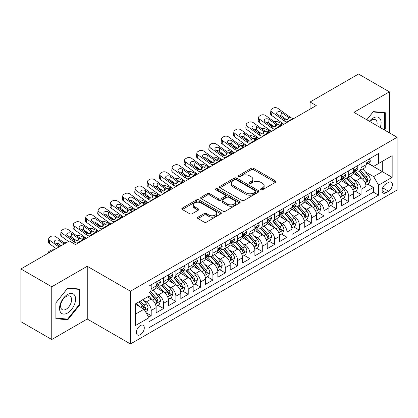 <?xml version="1.0" encoding="UTF-8"?>
<svg xmlns="http://www.w3.org/2000/svg" width="418" height="418" viewBox="0 0 418 418"><rect width="100%" height="100%" fill="white"/><g stroke="black" fill="none" stroke-linecap="round" stroke-linejoin="round"><path stroke-width="0.63" d="M260.853 189.762A1.202 0.695 0 0 0 262.546 189.762L275.42 182.326A1.714 0.988 0 0 0 275.922 181.626A1.714 0.988 0 0 0 275.42 180.926L253.611 168.334A1.714 0.988 0 0 0 251.187 168.334L238.312 175.769A1.202 0.695 0 0 0 237.962 176.26A1.202 0.695 0 0 0 238.312 176.746A1.202 0.695 0 0 0 240.01 176.746L241.677 175.785A5.481 3.166 0 0 1 249.431 175.785L251.249 176.835A5.481 3.166 0 0 1 252.853 179.071A5.481 3.166 0 0 1 251.249 181.313L249.583 182.274A1.202 0.695 0 0 0 249.232 182.765A1.202 0.695 0 0 0 249.583 183.251A1.202 0.695 0 0 0 251.281 183.251L252.942 182.29A5.481 3.166 0 0 1 260.701 182.29L262.514 183.34A5.481 3.166 0 0 1 264.124 185.582A5.481 3.166 0 0 1 262.514 187.818L260.853 188.779A1.202 0.695 0 0 0 260.498 189.27A1.202 0.695 0 0 0 260.853 189.762L260.853 188.779M140.333 334.703A5.586 3.224 120 0 0 143.985 329.781A5.586 3.224 120 0 0 143.128 325.303A5.586 3.224 120 0 0 140.333 325.58A5.586 3.224 120 0 0 136.686 330.502A5.586 3.224 120 0 0 137.538 334.98A5.586 3.224 120 0 0 140.333 334.703M197.996 217.167A1.714 0.988 0 0 0 197.495 217.867A1.714 0.988 0 0 0 197.996 218.562L204.115 222.099A1.714 0.988 0 0 0 206.539 222.099L220.835 213.844A1.714 0.988 0 0 0 221.336 213.143A1.714 0.988 0 0 0 220.835 212.443L199.025 199.851A1.714 0.988 0 0 0 196.601 199.851L182.3 208.107A1.714 0.988 0 0 0 181.799 208.807A1.714 0.988 0 0 0 182.3 209.507L189.694 213.77A1.714 0.988 0 0 0 192.118 213.77L198.236 210.238A1.714 0.988 0 0 0 198.738 209.538A1.714 0.988 0 0 0 198.236 208.838L194.569 206.722A4.582 2.649 0 0 1 193.231 204.851A4.582 2.649 0 0 1 196.058 202.406A4.582 2.649 0 0 1 201.053 202.981L215.411 211.273A4.582 2.649 0 0 1 216.754 213.143A4.582 2.649 0 0 1 213.927 215.589A4.582 2.649 0 0 1 208.932 215.014L206.539 213.635A1.714 0.988 0 0 0 204.115 213.635L197.996 217.167L197.996 218.562M87.252 266.282L51.759 286.774L20.9 268.957L20.9 321.698L51.759 339.515L87.252 319.023L130.458 343.967L130.458 291.226L87.252 266.282L87.252 319.023M389.383 132.83L389.383 91.85L353.894 112.337L397.1 137.282L130.458 291.226M389.383 91.85L358.524 74.033L310.072 102.002L310.072 109.129M20.9 268.957L69.351 240.982L75.522 244.546L316.243 105.566L310.072 102.002M241.797 200.342A1.714 0.988 0 0 0 244.222 200.342L258.517 192.087A1.714 0.988 0 0 0 259.019 191.387A1.714 0.988 0 0 0 258.517 190.686L236.708 178.094A1.714 0.988 0 0 0 234.284 178.094L219.988 186.35A1.714 0.988 0 0 0 219.487 187.05A1.714 0.988 0 0 0 219.988 187.75L241.797 200.342M216.284 190.018A1.202 0.695 0 0 1 217.501 190.19L217.501 188.764L239.676 201.565A1.714 0.988 0 0 1 240.178 202.265A1.714 0.988 0 0 1 239.676 202.965L225.38 211.221A1.714 0.988 0 0 1 222.956 211.221L201.147 198.628L201.147 197.228A1.714 0.988 0 0 0 200.64 197.928A1.714 0.988 0 0 0 201.147 198.628M201.147 197.228L207.265 193.696A1.714 0.988 0 0 1 209.684 193.696L218.53 198.801A1.714 0.988 0 0 0 220.955 198.801L225.015 196.46A1.714 0.988 0 0 0 225.516 195.76A1.714 0.988 0 0 0 225.015 195.06L215.808 189.741A1.202 0.695 0 0 1 215.453 189.255A1.202 0.695 0 0 1 216.195 188.612A1.202 0.695 0 0 1 217.501 188.764M148.636 317.152L151.196 315.674L146.075 312.716M143.16 300.129L146.258 301.921A6.981 4.034 60 0 1 151.196 310.469L156.133 307.622L156.133 312.826L163.542 308.547L157.926 305.302M155.506 293.002L158.605 294.795A6.981 4.034 60 0 1 163.542 303.343L168.48 300.495L168.48 305.699L175.884 301.42L170.267 298.175M167.848 285.875L170.946 287.662A6.981 4.034 60 0 1 175.884 296.216L180.822 293.368L180.822 298.567L188.231 294.293L182.614 291.048M180.195 278.749L183.293 280.535A6.981 4.034 60 0 1 188.231 289.089L193.168 286.241L193.168 291.44L200.577 287.166L194.96 283.921M192.536 271.622L195.634 273.409A6.981 4.034 60 0 1 200.577 281.962L205.515 279.114L205.515 284.313L212.919 280.039L207.302 276.794M204.883 264.495L207.981 266.282A6.981 4.034 60 0 1 212.919 274.835L217.856 271.987L217.856 277.186L225.265 272.912L219.649 269.667M217.224 257.368L220.328 259.155A6.981 4.034 60 0 1 225.265 267.708L230.203 264.86L230.203 270.059L237.607 265.785L231.99 262.541M229.571 250.241L232.669 252.028A6.981 4.034 60 0 1 237.607 260.581L242.544 257.734L242.544 262.932L249.954 258.658L244.337 255.414M241.917 243.114L245.016 244.901A6.981 4.034 60 0 1 249.954 253.454L254.891 250.607L254.891 255.806L262.295 251.531L256.683 248.287M254.259 235.987L257.357 237.774A6.981 4.034 60 0 1 262.295 246.327L267.238 243.48L267.238 248.679L274.642 244.405L269.025 241.16M266.606 228.86L269.704 230.647A6.981 4.034 60 0 1 274.642 239.2L279.579 236.348L279.579 241.552L286.988 237.278L281.371 234.033M278.947 221.733L282.051 223.52A6.981 4.034 60 0 1 286.988 232.074L291.926 229.221L291.926 234.425L299.33 230.151L293.713 226.906M291.294 214.606L294.392 216.393A6.981 4.034 60 0 1 299.33 224.947L304.267 222.094L304.267 227.298L311.676 223.024L306.06 219.779M303.64 207.48L306.739 209.266A6.981 4.034 60 0 1 311.676 217.82L316.614 214.967L316.614 220.171L324.018 215.897L318.401 212.652M315.982 200.353L319.08 202.14A6.981 4.034 60 0 1 324.018 210.693L328.956 207.84L328.956 213.044L336.365 208.77L330.748 205.525M328.329 193.226L331.427 195.013A6.981 4.034 60 0 1 336.365 203.566L341.302 200.713L341.302 205.917L348.711 201.643L343.094 198.398M340.67 186.099L343.774 187.886A6.981 4.034 60 0 1 348.711 196.439L353.649 193.586L353.649 198.79L361.053 194.516L361.053 189.312A6.981 4.034 -120 0 0 356.115 180.759L353.017 178.972M355.436 191.272L361.053 194.516M156.133 307.622A6.981 4.034 -120 0 0 151.196 299.069L147.491 296.932M168.48 300.495A6.981 4.034 -120 0 0 163.542 291.942L155.909 287.532M180.822 293.368A6.981 4.034 -120 0 0 175.884 284.815L168.25 280.405M193.168 286.241A6.981 4.034 -120 0 0 188.231 277.688L180.597 273.278M205.515 279.114A6.981 4.034 -120 0 0 200.577 270.561L192.938 266.151M217.856 271.987A6.981 4.034 -120 0 0 212.919 263.434L205.285 259.024M230.203 264.86A6.981 4.034 -120 0 0 225.265 256.307L217.632 251.897M242.544 257.734A6.981 4.034 -120 0 0 237.607 249.18L229.973 244.77M254.891 250.607A6.981 4.034 -120 0 0 249.954 242.053L242.32 237.643M267.238 243.48A6.981 4.034 -120 0 0 262.295 234.926L254.661 230.517M279.579 236.348A6.981 4.034 -120 0 0 274.642 227.8L267.008 223.39M291.926 229.221A6.981 4.034 -120 0 0 286.988 220.673L279.355 216.263M304.267 222.094A6.981 4.034 -120 0 0 299.33 213.546L291.696 209.136M316.614 214.967A6.981 4.034 -120 0 0 311.676 206.419L304.043 202.009M328.956 207.84A6.981 4.034 -120 0 0 324.018 199.292L316.384 194.882M341.302 200.713A6.981 4.034 -120 0 0 336.365 192.16L328.731 187.755M353.649 193.586A6.981 4.034 -120 0 0 348.711 185.033L341.078 180.628M388.583 182.4L385.866 183.967A5.413 3.125 120 0 0 382.329 188.737A5.413 3.125 120 0 0 383.16 193.074A5.413 3.125 120 0 0 385.866 192.802L388.583 191.235A5.413 3.125 120 0 0 392.115 186.465A5.413 3.125 120 0 0 391.29 182.128A5.413 3.125 120 0 0 388.583 182.4M130.458 343.967L397.1 190.023L397.1 137.282M135.395 314.179L144.038 309.189L148.975 317.743L148.975 327.717L378.583 195.154L378.583 185.179L373.645 176.626L365.363 171.845M148.975 317.743L135.395 325.58L135.395 303.912L148.975 296.075L148.975 286.095L378.583 153.531L378.583 163.511L392.162 155.674L392.162 177.336L378.583 185.179M158.537 284.491L158.605 284.527A6.981 4.034 60 0 0 162.095 284.872L167.033 282.025A6.981 4.034 -120 0 0 168.48 278.827L168.48 274.835M170.884 277.364L170.946 277.4A6.981 4.034 60 0 0 174.442 277.745L179.379 274.898A6.981 4.034 -120 0 0 180.822 271.7L180.822 267.708M183.23 270.237L183.293 270.274A6.981 4.034 60 0 0 186.783 270.618L191.721 267.771A6.981 4.034 -120 0 0 193.168 264.573L193.168 260.581M195.572 263.11L195.634 263.147A6.981 4.034 60 0 0 199.13 263.492L204.068 260.644A6.981 4.034 -120 0 0 205.515 257.446L205.515 253.454M207.918 255.983L207.981 256.02A6.981 4.034 60 0 0 211.471 256.365L216.409 253.517A6.981 4.034 -120 0 0 217.856 250.319L217.856 246.327M220.26 248.856L220.328 248.893A6.981 4.034 60 0 0 223.818 249.238L228.756 246.39A6.981 4.034 -120 0 0 230.203 243.192L230.203 239.2M232.607 241.729L232.669 241.766A6.981 4.034 60 0 0 236.165 242.111L241.102 239.263A6.981 4.034 -120 0 0 242.544 236.065L242.544 232.074M244.948 234.602L245.016 234.639A6.981 4.034 60 0 0 248.506 234.984L253.444 232.136A6.981 4.034 -120 0 0 254.891 228.939L254.891 224.947M257.295 227.476L257.357 227.512A6.981 4.034 60 0 0 260.853 227.857L265.791 225.009A6.981 4.034 -120 0 0 267.238 221.812L267.238 217.82M269.641 220.349L269.704 220.385A6.981 4.034 60 0 0 273.194 220.73L278.132 217.882A6.981 4.034 -120 0 0 279.579 214.685L279.579 210.693M281.983 213.222L282.051 213.258A6.981 4.034 60 0 0 285.541 213.603L290.479 210.756A6.981 4.034 -120 0 0 291.926 207.558L291.926 203.566M294.329 206.095L294.392 206.131A6.981 4.034 60 0 0 297.882 206.476L302.825 203.629A6.981 4.034 -120 0 0 304.267 200.431L304.267 196.439M306.671 198.968L306.739 199.005A6.981 4.034 60 0 0 310.229 199.349L315.167 196.502A6.981 4.034 -120 0 0 316.614 193.304L316.614 189.312M319.018 191.841L319.08 191.878A6.981 4.034 60 0 0 322.576 192.223L327.513 189.37A6.981 4.034 -120 0 0 328.956 186.177L328.956 182.185M331.364 184.714L331.427 184.751A6.981 4.034 60 0 0 334.917 185.096L339.855 182.243A6.981 4.034 -120 0 0 341.302 179.05L341.302 175.058M343.706 177.587L343.774 177.624A6.981 4.034 60 0 0 347.264 177.969L352.202 175.116A6.981 4.034 -120 0 0 353.649 171.923L353.649 167.931M148.975 321.735L373.399 192.165L373.399 187.389L365.99 191.663L365.99 186.459A6.981 4.034 -120 0 0 361.053 177.906L353.419 173.501M356.052 170.46L356.115 170.497A6.981 4.034 -120 0 0 359.605 170.842A6.981 4.034 -120 0 0 361.053 167.644L361.053 163.652M359.605 170.842L364.543 167.989A6.981 4.034 -120 0 0 365.99 164.796L365.99 160.805M151.196 284.815L151.196 288.807A6.981 4.034 60 0 1 149.749 292.004A6.981 4.034 60 0 1 148.975 292.286M149.749 292.004L154.686 289.151A6.981 4.034 -120 0 0 156.133 285.954L156.133 281.962M163.542 277.688L163.542 281.68A6.981 4.034 60 0 1 162.095 284.872M175.884 270.561L175.884 274.553A6.981 4.034 60 0 1 174.442 277.745M188.231 263.434L188.231 267.426A6.981 4.034 60 0 1 186.783 270.618M200.577 256.307L200.577 260.299A6.981 4.034 60 0 1 199.13 263.492M212.919 249.18L212.919 253.172A6.981 4.034 60 0 1 211.471 256.365M225.265 242.053L225.265 246.045A6.981 4.034 60 0 1 223.818 249.238M237.607 234.926L237.607 238.913A6.981 4.034 60 0 1 236.165 242.111M249.954 227.8L249.954 231.786A6.981 4.034 60 0 1 248.506 234.984M262.295 220.673L262.295 224.659A6.981 4.034 60 0 1 260.853 227.857M274.642 213.546L274.642 217.532A6.981 4.034 60 0 1 273.194 220.73M286.988 206.414L286.988 210.406A6.981 4.034 60 0 1 285.541 213.603M299.33 199.287L299.33 203.279A6.981 4.034 60 0 1 297.882 206.476M311.676 192.16L311.676 196.152A6.981 4.034 60 0 1 310.229 199.349M324.018 185.033L324.018 189.025A6.981 4.034 60 0 1 322.576 192.223M336.365 177.906L336.365 181.898A6.981 4.034 60 0 1 334.917 185.096M348.711 170.779L348.711 174.771A6.981 4.034 60 0 1 347.264 177.969M348.711 196.439L348.711 201.643M336.365 203.566L336.365 208.77M324.018 210.693L324.018 215.897M311.676 217.82L311.676 223.024M299.33 224.947L299.33 230.151M286.988 232.074L286.988 237.278M274.642 239.2L274.642 244.405M262.295 246.327L262.295 251.531M249.954 253.454L249.954 258.658M237.607 260.581L237.607 265.785M225.265 267.708L225.265 272.912M212.919 274.835L212.919 280.039M200.577 281.962L200.577 287.166M188.231 289.089L188.231 294.293M175.884 296.216L175.884 301.42M163.542 303.343L163.542 308.547M151.196 310.469L151.196 315.674M144.038 309.189L135.395 304.2M373.645 176.626L382.287 171.636L382.287 161.374L392.162 155.674M368.148 163.475L392.162 177.336M368.394 163.333L373.645 166.364L378.583 163.511M51.759 286.774L51.759 339.515M367.783 184.145L373.399 187.389M373.399 192.165L378.583 195.154M384.21 129.841L385.25 128.551L385.25 112.667L373.337 111.601L366.769 119.773M55.897 318.699L67.81 319.765L79.723 304.941L79.723 289.057L67.81 287.997L55.897 302.815L55.897 318.699M384.633 128.19L385.25 128.551M79.106 304.586L79.723 304.941M66.551 319.033L67.81 319.765M261.328 189.929L262.514 189.244A5.481 3.166 0 0 0 264.124 187.003L264.124 185.582M252.853 179.071L252.853 180.498A5.481 3.166 0 0 1 251.249 182.739L250.063 183.424M275.399 182.342L253.611 169.76A1.714 0.988 0 0 0 251.187 169.76L238.793 176.918M258.517 190.686L258.517 192.087L236.708 179.521A1.714 0.988 0 0 0 234.284 179.521L220.009 187.76L219.988 186.35M255.487 191.878A1.202 0.695 0 0 0 255.842 191.387A1.202 0.695 0 0 0 255.487 190.895L236.342 179.844A1.202 0.695 0 0 0 234.65 179.844L232.889 180.858A5.481 3.166 0 0 0 231.285 183.094A5.481 3.166 0 0 0 232.889 185.336L245.977 192.891A5.481 3.166 0 0 0 253.731 192.891L255.487 191.878L255.487 193.299A1.202 0.695 0 0 0 255.842 192.813L255.842 191.387M231.285 183.094L231.285 184.521A5.481 3.166 0 0 0 232.889 186.762L232.889 185.336M255.487 193.299L253.731 194.318A5.481 3.166 0 0 1 245.977 194.318L232.889 186.762M201.168 198.639L207.265 195.122L207.265 193.696M225.516 195.76L225.516 197.186A1.714 0.988 0 0 1 225.015 197.881L220.955 200.227A1.714 0.988 0 0 1 218.53 200.227L209.684 195.122A1.714 0.988 0 0 0 207.265 195.122M217.501 190.19L239.655 202.976M227.711 204.099A4.582 2.649 0 0 0 232.706 204.674A4.582 2.649 0 0 0 235.538 202.228A4.582 2.649 0 0 0 234.195 200.358L229.137 197.437A1.714 0.988 0 0 0 226.713 197.437L222.653 199.783A1.714 0.988 0 0 0 222.151 200.478A1.714 0.988 0 0 0 222.653 201.178L227.711 204.099L227.711 205.525A4.582 2.649 0 0 0 232.706 206.1A4.582 2.649 0 0 0 235.538 203.655L235.538 202.228M222.151 200.478L222.151 201.904A1.714 0.988 0 0 0 222.653 202.605L222.653 201.178M227.711 205.525L222.653 202.605M216.754 213.143L216.754 214.57A4.582 2.649 0 0 1 213.927 217.015A4.582 2.649 0 0 1 208.932 216.44L206.539 215.056A1.714 0.988 0 0 0 204.115 215.056L198.017 218.577M193.231 204.851L193.231 206.278A4.582 2.649 0 0 0 194.569 208.148L194.569 206.722M198.216 210.254L194.569 208.148M220.814 213.854L199.025 201.277A1.714 0.988 0 0 0 196.601 201.277L182.326 209.517M365.886 185.237L369.078 183.397L370.311 179.834A4.624 2.67 -120 0 0 368.509 175.487L362.871 168.961M283.639 124.392L277.709 121.837A3.49 1.745 -5.9 0 0 274.135 121.68M361.742 178.361L355.295 170.894M273.456 126.226L271.538 125.4L271.648 126.461M358.069 176.187L354.328 171.855A11.087 6.401 -120 0 0 353.989 171.469M358.978 171.093L364.684 177.697A4.624 2.67 60 0 1 366.335 180.884L366.67 181.433L367.297 181.344L367.814 180.027A4.624 2.67 -120 0 0 366.163 176.84L360.525 170.314M359.313 170.983L365.442 178.084A2.356 1.359 60 0 1 366.037 179.003L367.814 180.027M270.535 124.115A3.49 1.745 -5.9 0 0 270.53 124.329A3.49 1.745 -5.9 0 0 271.538 125.4M277.829 124.345A2.795 1.4 174.1 0 1 281.006 124.376L282.526 125.034M287.777 122.004L286.936 121.931A8.731 5.042 60 0 1 283.744 120.603L271.925 112.055L271.538 115.368A3.49 2.252 -173.3 0 1 270.535 113.534L270.927 110.221A3.49 2.252 6.7 0 0 271.925 112.055M283.864 124.261A13.094 7.561 60 0 1 283.357 123.916L271.538 115.368M369.261 158.913L370.311 160.731A4.624 2.67 60 0 1 369.355 162.78L367.009 164.133A4.624 2.67 -120 0 0 367.814 163.067L367.715 162.654M293.948 118.44L293.107 118.367A8.731 5.042 60 0 1 289.914 117.04L278.095 108.492A3.49 2.252 6.7 0 0 273.179 108.142L271.94 108.858A3.49 2.252 6.7 0 0 270.927 110.221M287.997 119.433L287.897 117.024L288.587 117.808L287.903 119.491L285.076 119.835L277.442 114.6A2.795 1.803 -173.3 0 1 276.643 113.137A2.795 1.803 -173.3 0 1 277.458 112.045A2.795 1.803 -173.3 0 1 281.392 112.322L281.006 115.634L286.873 119.872M281.006 115.634A2.795 1.803 6.7 0 0 278.022 115.018M287.897 117.024L281.392 112.322M289.914 117.04L288.587 117.808L288.723 118.31M366.147 164.347L366.163 164.347A4.624 2.67 -120 0 0 367.009 164.133M367.218 162.722L367.814 163.067C367.521 162.372 367.03 162.654 366.335 163.924A4.624 2.67 60 0 1 365.99 164.582M380.202 127.527A11.349 6.552 120 0 0 373.091 118.075A11.349 6.552 120 0 0 369.371 121.277M376.822 125.578A7.77 4.483 120 0 0 375.516 119.773A7.77 4.483 120 0 0 371.628 120.154A7.77 4.483 120 0 0 369.831 121.539M366.795 119.788L373.091 111.951L384.633 112.985L384.633 128.373L383.693 129.543M383.865 112.541L384.633 112.985M74.514 304.356A11.349 6.552 120 0 0 71.572 293.394A11.349 6.552 120 0 0 60.615 303.118A11.349 6.552 120 0 0 63.552 314.075A11.349 6.552 120 0 0 74.514 304.356M70.856 303.316A7.77 4.483 120 0 0 69.984 296.163A7.77 4.483 120 0 0 61.341 302.47A7.77 4.483 120 0 0 62.219 309.623A7.77 4.483 120 0 0 70.856 303.316M56.022 318.093L56.022 302.705L67.564 288.347L79.106 289.376L79.106 304.769L67.564 319.127L55.897 318.025M78.338 288.937L79.106 289.376M353.544 192.364L356.732 190.524L357.965 186.961A4.624 2.67 -120 0 0 356.167 182.614L350.524 176.088M271.292 131.518L265.362 128.963A3.49 1.745 -5.9 0 0 261.793 128.807M349.396 185.487L342.948 178.021M261.109 133.352L259.191 132.527L259.301 133.588M345.728 183.314L341.987 178.982A11.087 6.401 -120 0 0 341.642 178.596M346.632 178.22L352.337 184.824A4.624 2.67 60 0 1 353.989 188.011L354.323 188.56L354.95 188.471L355.467 187.154A4.624 2.67 -120 0 0 353.821 183.972L348.178 177.441M346.971 178.11L353.1 185.211A2.356 1.359 60 0 1 353.696 186.13L355.467 187.154M258.193 131.242A3.49 1.745 -5.9 0 0 258.188 131.456A3.49 1.745 -5.9 0 0 259.191 132.527M265.482 131.471A2.795 1.4 174.1 0 1 268.664 131.503L270.185 132.161M341.198 199.49L344.39 197.651L345.623 194.088A4.624 2.67 -120 0 0 343.821 189.741L338.183 183.215M258.951 138.645L253.021 136.09A3.49 1.745 -5.9 0 0 249.447 135.934M337.049 192.614L330.607 185.148M248.767 140.479L246.85 139.654L246.954 140.714M333.381 190.441L329.64 186.109A11.087 6.401 -120 0 0 329.295 185.723M334.29 185.346L339.996 191.951A4.624 2.67 60 0 1 341.642 195.138L341.981 195.687L342.603 195.598L343.126 194.281A4.624 2.67 -120 0 0 341.475 191.099L335.837 184.568M334.625 185.237L340.754 192.337A2.356 1.359 60 0 1 341.349 193.257L343.126 194.281M245.847 138.368A3.49 1.745 -5.9 0 0 245.841 138.583A3.49 1.745 -5.9 0 0 246.85 139.654M253.141 138.598A2.795 1.4 174.1 0 1 256.318 138.63L257.838 139.288M328.856 206.617L332.044 204.778L333.277 201.215A4.624 2.67 -120 0 0 331.479 196.868L325.836 190.342M246.604 145.772L240.674 143.217A3.49 1.745 -5.9 0 0 237.1 143.06M324.708 199.741L318.26 192.275M236.421 147.606L234.503 146.781L234.613 147.841M321.04 197.568L317.299 193.236A11.087 6.401 -120 0 0 316.954 192.85M321.944 192.473L327.649 199.078A4.624 2.67 60 0 1 329.3 202.265L329.635 202.814L330.262 202.725L330.779 201.413A4.624 2.67 -120 0 0 329.133 198.226L323.49 191.695M322.278 192.364L328.412 199.464A2.356 1.359 60 0 1 329.003 200.384L330.779 201.413M233.505 145.495A3.49 1.745 -5.9 0 0 233.5 145.71A3.49 1.745 -5.9 0 0 234.503 146.781M240.794 145.725A2.795 1.4 174.1 0 1 243.971 145.757L245.491 146.415M316.51 213.744L319.702 211.905L320.935 208.342A4.624 2.67 -120 0 0 319.133 203.994L313.49 197.468M234.258 152.899L228.332 150.344A3.49 1.745 -5.9 0 0 224.759 150.187M312.361 206.868L305.913 199.407M224.074 154.733L222.157 153.908L222.266 154.968M308.693 204.695L304.952 200.363A11.087 6.401 -120 0 0 304.607 199.976M309.602 199.6L315.308 206.205A4.624 2.67 60 0 1 316.954 209.392L317.293 209.94L317.915 209.852L318.438 208.54A4.624 2.67 -120 0 0 316.787 205.353L311.149 198.822M309.937 199.496L316.065 206.591A2.356 1.359 60 0 1 316.661 207.511L318.438 208.54M221.159 152.622A3.49 1.745 -5.9 0 0 221.153 152.836A3.49 1.745 -5.9 0 0 222.157 153.908M228.453 152.852A2.795 1.4 174.1 0 1 231.629 152.889L233.15 153.542M275.431 129.131L274.589 129.058A8.731 5.042 60 0 1 271.397 127.73L259.578 119.182L259.191 122.495A3.49 2.252 -173.3 0 1 258.193 120.661L258.58 117.348A3.49 2.252 6.7 0 0 259.578 119.182M271.517 131.393A13.094 7.561 60 0 1 271.01 131.043L259.191 122.495M356.92 166.04L357.965 167.858A4.624 2.67 60 0 1 357.009 169.907L354.663 171.26A4.624 2.67 -120 0 0 355.467 170.194L355.373 169.781M281.601 125.567L280.765 125.494A8.731 5.042 60 0 1 277.573 124.167L265.749 115.619A3.49 2.252 6.7 0 0 260.832 115.269L259.599 115.985A3.49 2.252 6.7 0 0 258.58 117.348M275.65 126.56L275.551 124.151L276.241 124.935L275.561 126.617L272.729 126.962L265.101 121.727A2.795 1.803 -173.3 0 1 264.301 120.264A2.795 1.803 -173.3 0 1 265.116 119.172A2.795 1.803 -173.3 0 1 269.051 119.449L268.664 122.761L274.527 127.004M268.664 122.761A2.795 1.803 6.7 0 0 265.676 122.145M275.551 124.151L269.051 119.449M277.573 124.167L276.241 124.935L276.376 125.437M353.8 171.474L353.821 171.474A4.624 2.67 -120 0 0 354.663 171.26M354.872 169.849L355.467 170.194C355.18 169.499 354.683 169.781 353.989 171.051A4.624 2.67 60 0 1 353.649 171.709M263.089 136.258L262.248 136.184A8.731 5.042 60 0 1 259.055 134.857L247.237 126.309L246.85 129.622A3.49 2.252 -173.3 0 1 245.847 127.788L246.233 124.475A3.49 2.252 6.7 0 0 247.237 126.309M259.17 138.52A13.094 7.561 60 0 1 258.669 138.17L246.85 129.622M344.573 173.167L345.623 174.985A4.624 2.67 60 0 1 344.667 177.033L342.321 178.387A4.624 2.67 -120 0 0 343.126 177.321L343.026 176.913M269.26 132.694L268.419 132.621A8.731 5.042 60 0 1 265.226 131.294L253.407 122.746A3.49 2.252 6.7 0 0 248.491 122.396L247.252 123.111A3.49 2.252 6.7 0 0 246.233 124.475M263.303 133.687L263.204 131.278L263.899 132.062L263.215 133.744L260.383 134.089L252.754 128.854A2.795 1.803 -173.3 0 1 251.955 127.391A2.795 1.803 -173.3 0 1 252.77 126.299A2.795 1.803 -173.3 0 1 256.704 126.576L256.318 129.888L262.185 134.131M256.318 129.888A2.795 1.803 6.7 0 0 253.334 129.272M263.204 131.278L256.704 126.576M265.226 131.294L263.899 132.062L264.035 132.563M341.459 178.601L341.475 178.601A4.624 2.67 -120 0 0 342.321 178.387M342.53 176.976L343.126 177.321C342.833 176.626 342.342 176.908 341.642 178.178A4.624 2.67 60 0 1 341.302 178.836M250.743 143.384L249.901 143.311A8.731 5.042 60 0 1 246.709 141.984L234.89 133.436L234.503 136.749A3.49 2.252 -173.3 0 1 233.505 134.915L233.892 131.602A3.49 2.252 6.7 0 0 234.89 133.436M246.829 145.647A13.094 7.561 60 0 1 246.322 145.297L234.503 136.749M332.232 180.294L333.277 182.112A4.624 2.67 60 0 1 332.32 184.16L329.974 185.514A4.624 2.67 -120 0 0 330.779 184.448L330.685 184.04M256.913 139.821L256.072 139.748A8.731 5.042 60 0 1 252.885 138.421L241.061 129.873A3.49 2.252 6.7 0 0 236.144 129.523L234.911 130.238A3.49 2.252 6.7 0 0 233.892 131.602M250.962 140.814L250.863 138.405L251.552 139.189L250.873 140.871L248.041 141.216L240.407 135.981A2.795 1.803 -173.3 0 1 239.608 134.518A2.795 1.803 -173.3 0 1 240.423 133.426A2.795 1.803 -173.3 0 1 244.358 133.703L243.971 137.015L249.839 141.258M243.971 137.015A2.795 1.803 6.7 0 0 240.987 136.399M250.863 138.405L244.358 133.703M252.885 138.421L251.552 139.189L251.688 139.69M329.112 185.733L329.133 185.733A4.624 2.67 -120 0 0 329.974 185.514M330.183 184.103L330.779 184.448C330.492 183.753 329.995 184.035 329.3 185.305A4.624 2.67 60 0 1 328.956 185.963M238.396 150.511L237.56 150.438A8.731 5.042 60 0 1 234.367 149.111L222.543 140.563L222.157 143.876A3.49 2.252 -173.3 0 1 221.159 142.042L221.545 138.729A3.49 2.252 6.7 0 0 222.543 140.563M234.482 152.774A13.094 7.561 60 0 1 233.981 152.424L222.157 143.876M319.885 187.421L320.935 189.239A4.624 2.67 60 0 1 319.974 191.287L317.633 192.641A4.624 2.67 -120 0 0 318.438 191.575L318.338 191.167M244.572 146.948L243.731 146.875A8.731 5.042 60 0 1 240.538 145.548L228.719 136.999A3.49 2.252 6.7 0 0 223.797 136.649L222.564 137.365A3.49 2.252 6.7 0 0 221.545 138.729M238.615 147.946L238.516 145.532L239.211 146.316L238.526 147.998L235.695 148.343L228.066 143.108A2.795 1.803 -173.3 0 1 227.267 141.645A2.795 1.803 -173.3 0 1 228.082 140.552A2.795 1.803 -173.3 0 1 232.016 140.829L231.629 144.142L237.492 148.385M231.629 144.142A2.795 1.803 6.7 0 0 228.641 143.526M238.516 145.532L232.016 140.829M240.538 145.548L239.211 146.316L239.342 146.817M316.766 192.86L316.787 192.86A4.624 2.67 -120 0 0 317.633 192.641M317.837 191.23L318.438 191.575C318.145 190.88 317.654 191.162 316.954 192.432A4.624 2.67 60 0 1 316.614 193.09M304.163 220.871L307.355 219.032L308.589 215.469A4.624 2.67 -120 0 0 306.786 211.121L301.148 204.595M221.916 160.026L215.986 157.471A3.49 1.745 -5.9 0 0 212.412 157.314M300.019 213.995L293.572 206.534M211.733 161.86L209.815 161.034L209.925 162.095M296.346 211.821L292.605 207.49A11.087 6.401 -120 0 0 292.266 207.103M297.255 206.727L302.961 213.332A4.624 2.67 60 0 1 304.612 216.519L304.947 217.067L305.574 216.979L306.091 215.667A4.624 2.67 -120 0 0 304.44 212.48L298.802 205.949M297.59 206.623L303.719 213.718A2.356 1.359 60 0 1 304.314 214.638L306.091 215.667M208.812 159.749A3.49 1.745 -5.9 0 0 208.812 159.963A3.49 1.745 -5.9 0 0 209.815 161.034M216.106 159.979A2.795 1.4 174.1 0 1 219.283 160.016L220.803 160.669M226.054 157.638L225.213 157.565A8.731 5.042 60 0 1 222.021 156.238L210.202 147.69L209.815 151.002A3.49 2.252 -173.3 0 1 208.817 149.169L209.204 145.856A3.49 2.252 6.7 0 0 210.202 147.69M222.141 159.901A13.094 7.561 60 0 1 221.634 159.551L209.815 151.002M307.538 194.548L308.589 196.366A4.624 2.67 60 0 1 307.632 198.414L305.286 199.767A4.624 2.67 -120 0 0 306.091 198.702L305.992 198.294M232.225 154.075L231.384 154.002A8.731 5.042 60 0 1 228.191 152.674L216.372 144.126A3.49 2.252 6.7 0 0 211.456 143.782L210.223 144.492A3.49 2.252 6.7 0 0 209.204 145.856M226.274 155.073L226.175 152.659L226.864 153.443L226.185 155.125L223.353 155.47L215.719 150.234A2.795 1.803 -173.3 0 1 214.92 148.771A2.795 1.803 -173.3 0 1 215.735 147.679A2.795 1.803 -173.3 0 1 219.669 147.956L219.283 151.269L225.15 155.512M219.283 151.269A2.795 1.803 6.7 0 0 216.299 150.652M226.175 152.659L219.669 147.956M228.191 152.674L226.864 153.443L227 153.944M304.424 199.987L304.44 199.987A4.624 2.67 -120 0 0 305.286 199.767M305.495 198.357L306.091 198.702C305.798 198.007 305.307 198.289 304.612 199.558A4.624 2.67 60 0 1 304.267 200.217M291.821 227.998L295.009 226.159L296.247 222.595A4.624 2.67 -120 0 0 294.444 218.253L288.801 211.722M209.57 167.153L203.639 164.598A3.49 1.745 -5.9 0 0 200.07 164.441M287.673 221.122L281.225 213.661M199.386 168.987L197.468 168.161L197.578 169.222M284.005 218.948L280.264 214.617A11.087 6.401 -120 0 0 279.919 214.23M284.909 213.854L290.615 220.458A4.624 2.67 60 0 1 292.266 223.646L292.6 224.194L293.227 224.105L293.75 222.794A4.624 2.67 -120 0 0 292.098 219.607L286.455 213.076M285.248 213.75L291.377 220.845A2.356 1.359 60 0 1 291.973 221.765L293.75 222.794M196.47 166.876A3.49 1.745 -5.9 0 0 196.465 167.09A3.49 1.745 -5.9 0 0 197.468 168.161M203.759 167.106A2.795 1.4 174.1 0 1 206.941 167.143L208.462 167.796M213.708 164.765L212.866 164.692A8.731 5.042 60 0 1 209.679 163.365L197.855 154.817L197.468 158.129A3.49 2.252 -173.3 0 1 196.47 156.295L196.857 152.983A3.49 2.252 6.7 0 0 197.855 154.817M209.794 167.028A13.094 7.561 60 0 1 209.287 166.677L197.468 158.129M295.197 201.675L296.247 203.493A4.624 2.67 60 0 1 295.286 205.541L292.94 206.894A4.624 2.67 -120 0 0 293.75 205.828L293.65 205.421M219.878 161.202L219.042 161.129A8.731 5.042 60 0 1 215.85 159.801L204.026 151.253A3.49 2.252 6.7 0 0 199.109 150.908L197.876 151.619A3.49 2.252 6.7 0 0 196.857 152.983M213.927 162.2L213.828 159.786L214.518 160.569L213.838 162.252L211.006 162.597L203.378 157.361A2.795 1.803 -173.3 0 1 202.578 155.898A2.795 1.803 -173.3 0 1 203.394 154.806A2.795 1.803 -173.3 0 1 207.328 155.083L206.941 158.396L212.804 162.639M206.941 158.396A2.795 1.803 6.7 0 0 203.953 157.779M213.828 159.786L207.328 155.083M215.85 159.801L214.518 160.569L214.653 161.071M292.077 207.114L292.098 207.114A4.624 2.67 -120 0 0 292.94 206.894M293.149 205.484L293.75 205.828C293.457 205.133 292.961 205.416 292.266 206.685A4.624 2.67 60 0 1 291.926 207.344M279.475 235.125L282.667 233.286L283.9 229.722A4.624 2.67 -120 0 0 282.098 225.38L276.46 218.849M197.228 174.28L191.298 171.725A3.49 1.745 -5.9 0 0 187.724 171.568M275.326 228.249L268.884 220.788M187.045 176.114L185.127 175.288L185.237 176.354M271.658 226.075L267.917 221.744A11.087 6.401 -120 0 0 267.572 221.357M272.567 220.981L278.273 227.585A4.624 2.67 60 0 1 279.919 230.773L280.259 231.321L280.88 231.232L281.403 229.921A4.624 2.67 -120 0 0 279.752 226.734L274.114 220.202M272.902 220.876L279.031 227.972A2.356 1.359 60 0 1 279.626 228.892L281.403 229.921M184.124 174.003A3.49 1.745 -5.9 0 0 184.119 174.217A3.49 1.745 -5.9 0 0 185.127 175.288M191.418 174.233A2.795 1.4 174.1 0 1 194.595 174.269L196.115 174.923M201.366 171.892L200.525 171.819A8.731 5.042 60 0 1 197.333 170.492L185.514 161.944L185.127 165.256A3.49 2.252 -173.3 0 1 184.124 163.422L184.51 160.115A3.49 2.252 6.7 0 0 185.514 161.944M197.448 174.154A13.094 7.561 60 0 1 196.946 173.804L185.127 165.256M282.85 208.801L283.9 210.62A4.624 2.67 60 0 1 282.944 212.668L280.598 214.021A4.624 2.67 -120 0 0 281.403 212.955L281.304 212.548M207.537 168.329L206.696 168.255A8.731 5.042 60 0 1 203.503 166.928L191.684 158.38A3.49 2.252 6.7 0 0 186.768 158.035L185.529 158.746A3.49 2.252 6.7 0 0 184.51 160.115M201.586 169.327L201.481 166.913L202.176 167.696L201.492 169.379L198.66 169.724L191.031 164.488A2.795 1.803 -173.3 0 1 190.232 163.025A2.795 1.803 -173.3 0 1 191.047 161.933A2.795 1.803 -173.3 0 1 194.981 162.21L194.595 165.523L200.462 169.765M194.595 165.523A2.795 1.803 6.7 0 0 191.611 164.906M201.481 166.913L194.981 162.21M203.503 166.928L202.176 167.696L202.312 168.198M279.736 214.241L279.752 214.241A4.624 2.67 -120 0 0 280.598 214.021M280.807 212.61L281.403 212.955C281.11 212.26 280.619 212.543 279.919 213.812A4.624 2.67 60 0 1 279.579 214.471M267.133 242.252L270.321 240.413L271.554 236.849A4.624 2.67 -120 0 0 269.756 232.507L264.113 225.976M184.881 181.407L178.951 178.852A3.49 1.745 -5.9 0 0 175.377 178.695M262.985 235.376L256.537 227.914M174.698 183.241L172.78 182.415L172.89 183.481M259.317 233.202L255.576 228.871A11.087 6.401 -120 0 0 255.231 228.484M260.221 228.108L265.926 234.712A4.624 2.67 60 0 1 267.577 237.899L267.912 238.448L268.539 238.359L269.056 237.048A4.624 2.67 -120 0 0 267.41 233.861L261.767 227.329M260.56 228.003L266.689 235.099A2.356 1.359 60 0 1 267.28 236.018L269.056 237.048M171.782 181.13A3.49 1.745 -5.9 0 0 171.777 181.344A3.49 1.745 -5.9 0 0 172.78 182.415M179.071 181.36A2.795 1.4 174.1 0 1 182.248 181.396L183.768 182.049M189.02 179.019L188.178 178.946A8.731 5.042 60 0 1 184.986 177.619L173.167 169.071L172.78 172.383A3.49 2.252 -173.3 0 1 171.782 170.549L172.169 167.242A3.49 2.252 6.7 0 0 173.167 169.071M185.106 181.281A13.094 7.561 60 0 1 184.599 180.931L172.78 172.383M270.509 215.928L271.554 217.747A4.624 2.67 60 0 1 270.598 219.795L268.251 221.148A4.624 2.67 -120 0 0 269.056 220.082L268.962 219.675M195.19 175.456L194.349 175.382A8.731 5.042 60 0 1 191.162 174.055L179.338 165.507A3.49 2.252 6.7 0 0 174.421 165.162L173.188 165.873A3.49 2.252 6.7 0 0 172.169 167.242M189.239 176.453L189.14 174.04L189.829 174.823L189.15 176.506L186.318 176.851L178.685 171.615A2.795 1.803 -173.3 0 1 177.885 170.152A2.795 1.803 -173.3 0 1 178.7 169.06A2.795 1.803 -173.3 0 1 182.635 169.337L182.248 172.65L188.116 176.892M182.248 172.65A2.795 1.803 6.7 0 0 179.265 172.033M189.14 174.04L182.635 169.337M191.162 174.055L189.829 174.823L189.965 175.325M267.389 221.368L267.41 221.368A4.624 2.67 -120 0 0 268.251 221.148M268.46 219.737L269.056 220.082C268.769 219.387 268.272 219.669 267.577 220.939A4.624 2.67 60 0 1 267.238 221.597M254.787 249.384L257.979 247.54L259.212 243.976A4.624 2.67 -120 0 0 257.41 239.634L251.767 233.103M172.54 188.534L166.61 185.979A3.49 1.745 -5.9 0 0 163.036 185.827M250.638 242.503L244.19 235.041M162.356 190.368L160.434 189.542L160.543 190.608M246.97 240.329L243.229 235.998A11.087 6.401 -120 0 0 242.884 235.611M247.879 235.235L253.585 241.839A4.624 2.67 60 0 1 255.231 245.026L255.57 245.575L256.192 245.486L256.715 244.175A4.624 2.67 -120 0 0 255.064 240.987L249.426 234.456M248.214 235.13L254.343 242.226A2.356 1.359 60 0 1 254.938 243.145L256.715 244.175M159.436 188.257A3.49 1.745 -5.9 0 0 159.43 188.471A3.49 1.745 -5.9 0 0 160.434 189.542M166.73 188.487A2.795 1.4 174.1 0 1 169.907 188.523L171.427 189.176M242.44 256.511L245.632 254.666L246.866 251.103A4.624 2.67 -120 0 0 245.063 246.761L239.425 240.23M160.193 195.661L154.263 193.106A3.49 1.745 -5.9 0 0 150.689 192.954M238.297 249.63L231.849 242.168M150.01 197.495L148.092 196.669L148.202 197.735M234.629 247.456L230.882 243.124A11.087 6.401 -120 0 0 230.543 242.738M235.533 242.362L241.238 248.966A4.624 2.67 60 0 1 242.889 252.153L243.224 252.702L243.851 252.618L244.368 251.302A4.624 2.67 -120 0 0 242.717 248.114L237.079 241.583M235.867 242.257L242.001 249.353A2.356 1.359 60 0 1 242.592 250.272L244.368 251.302M147.089 195.384A3.49 1.745 -5.9 0 0 147.089 195.598A3.49 1.745 -5.9 0 0 148.092 196.669M154.383 195.614A2.795 1.4 174.1 0 1 157.56 195.65L159.08 196.303M230.099 263.638L233.286 261.793L234.524 258.23A4.624 2.67 -120 0 0 232.721 253.888L227.078 247.357M147.847 202.793L141.916 200.232A3.49 1.745 -5.9 0 0 138.348 200.081M225.95 256.756L219.502 249.295M137.663 204.621L135.745 203.796L135.855 204.862M222.282 254.583L218.541 250.251A11.087 6.401 -120 0 0 218.196 249.865M223.191 249.489L228.892 256.098A4.624 2.67 60 0 1 230.543 259.28L230.877 259.829L231.504 259.745L232.027 258.428A4.624 2.67 -120 0 0 230.375 255.241L224.732 248.71M223.525 249.384L229.654 256.48A2.356 1.359 60 0 1 230.25 257.399L232.027 258.428M134.748 202.511A3.49 1.745 -5.9 0 0 134.742 202.73A3.49 1.745 -5.9 0 0 135.745 203.796M142.036 202.746A2.795 1.4 174.1 0 1 145.218 202.777L146.739 203.43M217.752 270.765L220.944 268.92L222.177 265.357A4.624 2.67 -120 0 0 220.375 261.015L214.737 254.484M135.505 209.92L129.575 207.359A3.49 1.745 -5.9 0 0 126.001 207.208M213.603 263.883L207.161 256.422M125.322 211.748L123.404 210.923L123.514 211.989M209.935 261.71L206.194 257.378A11.087 6.401 -120 0 0 205.855 256.992M210.844 256.615L216.55 263.225A4.624 2.67 60 0 1 218.196 266.407L218.536 266.956L219.157 266.872L219.68 265.555A4.624 2.67 -120 0 0 218.029 262.368L212.391 255.837M211.179 256.511L217.308 263.606A2.356 1.359 60 0 1 217.903 264.531L219.68 265.555M122.401 209.637A3.49 1.745 -5.9 0 0 122.396 209.857A3.49 1.745 -5.9 0 0 123.404 210.923M129.695 209.873A2.795 1.4 174.1 0 1 132.872 209.904L134.392 210.557M205.41 277.892L208.598 276.047L209.831 272.484A4.624 2.67 -120 0 0 208.033 268.142L202.39 261.611M123.158 217.046L117.228 214.486A3.49 1.745 -5.9 0 0 113.659 214.335M201.262 271.01L194.814 263.549M112.975 218.875L111.057 218.05L111.167 219.116M197.594 268.837L193.853 264.505A11.087 6.401 -120 0 0 193.508 264.119M198.498 263.742L204.203 270.352A4.624 2.67 60 0 1 205.855 273.539L206.189 274.083L206.816 273.999L207.333 272.682A4.624 2.67 -120 0 0 205.687 269.495L200.044 262.964M198.837 263.638L204.966 270.733A2.356 1.359 60 0 1 205.557 271.658L207.333 272.682M110.059 216.764A3.49 1.745 -5.9 0 0 110.054 216.984A3.49 1.745 -5.9 0 0 111.057 218.05M117.348 216.999A2.795 1.4 174.1 0 1 120.525 217.031L122.051 217.684M193.064 285.019L196.256 283.174L197.489 279.611A4.624 2.67 -120 0 0 195.687 275.269L190.049 268.737M110.817 224.173L104.887 221.613A3.49 1.745 -5.9 0 0 101.313 221.462M188.915 278.137L182.467 270.676M100.633 226.002L98.711 225.177L98.82 226.242M185.247 275.964L181.506 271.632A11.087 6.401 -120 0 0 181.161 271.245M186.156 270.869L191.862 277.479A4.624 2.67 60 0 1 193.508 280.666L193.847 281.215L194.469 281.126L194.992 279.809A4.624 2.67 -120 0 0 193.341 276.622L187.703 270.091M186.491 270.765L192.62 277.86A2.356 1.359 60 0 1 193.215 278.785L194.992 279.809M97.713 223.891A3.49 1.745 -5.9 0 0 97.707 224.111A3.49 1.745 -5.9 0 0 98.711 225.177M105.007 224.126A2.795 1.4 174.1 0 1 108.184 224.158L109.704 224.811M180.722 292.145L183.91 290.301L185.143 286.738A4.624 2.67 -120 0 0 183.34 282.396L177.702 275.864M98.47 231.3L92.54 228.74A3.49 1.745 -5.9 0 0 88.966 228.589M176.574 285.264L170.126 277.803M88.287 233.129L86.369 232.303L86.479 233.369M172.906 283.09L169.165 278.759A11.087 6.401 -120 0 0 168.82 278.372M173.81 277.996L179.515 284.606A4.624 2.67 60 0 1 181.166 287.793L181.501 288.342L182.128 288.253L182.645 286.936A4.624 2.67 -120 0 0 180.999 283.749L175.356 277.218M174.144 277.892L180.278 284.987A2.356 1.359 60 0 1 180.869 285.912L182.645 286.936M85.366 231.018A3.49 1.745 -5.9 0 0 85.366 231.238A3.49 1.745 -5.9 0 0 86.369 232.303M92.66 231.253A2.795 1.4 174.1 0 1 95.837 231.285L97.357 231.938M168.376 299.272L171.563 297.428L172.801 293.864A4.624 2.67 -120 0 0 170.999 289.522L165.356 282.991M86.124 238.427L80.199 235.867A3.49 1.745 -5.9 0 0 76.625 235.715M164.227 292.391L157.779 284.93M75.94 240.256L74.023 239.43L74.132 240.496M160.559 290.217L156.818 285.886A11.087 6.401 -120 0 0 156.473 285.499M161.468 285.128L167.169 291.733A4.624 2.67 60 0 1 168.82 294.92L169.154 295.469L169.781 295.38L170.304 294.063A4.624 2.67 -120 0 0 168.653 290.876L163.01 284.344M161.803 285.019L167.931 292.114A2.356 1.359 60 0 1 168.527 293.039L170.304 294.063M73.025 238.145A3.49 1.745 -5.9 0 0 73.019 238.364A3.49 1.745 -5.9 0 0 74.023 239.43M80.313 238.38A2.795 1.4 174.1 0 1 83.496 238.412L85.016 239.065M156.029 306.399L159.221 304.555L160.455 300.991A4.624 2.67 -120 0 0 158.652 296.649L153.014 290.118M151.88 299.518L148.928 296.101M148.212 297.344L147.737 296.79M149.121 292.255L154.827 298.86A4.624 2.67 60 0 1 156.473 302.047L156.813 302.595L157.44 302.507L157.957 301.19A4.624 2.67 -120 0 0 156.306 298.003L150.668 291.471M149.456 292.145L155.585 299.241A2.356 1.359 60 0 1 156.18 300.166L157.957 301.19M60.678 245.277A3.49 1.745 -5.9 0 0 60.673 245.491A3.49 1.745 -5.9 0 0 60.824 245.904M66.436 242.665A3.49 1.745 -5.9 0 0 64.278 242.842M176.673 186.146L175.837 186.078A8.731 5.042 60 0 1 172.644 184.746L160.82 176.197L160.434 179.51A3.49 2.252 -173.3 0 1 159.436 177.676L159.822 174.369A3.49 2.252 6.7 0 0 160.82 176.197M172.759 188.408A13.094 7.561 60 0 1 172.258 188.058L160.434 179.51M258.162 223.055L259.212 224.874A4.624 2.67 60 0 1 258.251 226.922L255.91 228.275A4.624 2.67 -120 0 0 256.715 227.209L256.615 226.802M182.849 182.582L182.008 182.509A8.731 5.042 60 0 1 178.815 181.182L166.996 172.634A3.49 2.252 6.7 0 0 162.074 172.289L160.841 173A3.49 2.252 6.7 0 0 159.822 174.369M176.892 183.58L176.793 181.166L177.488 181.95L176.804 183.633L173.972 183.977L166.343 178.742A2.795 1.803 -173.3 0 1 165.544 177.279A2.795 1.803 -173.3 0 1 166.359 176.187A2.795 1.803 -173.3 0 1 170.293 176.464L169.907 179.777L175.769 184.019M169.907 179.777A2.795 1.803 6.7 0 0 166.918 179.16M176.793 181.166L170.293 176.464M178.815 181.182L177.488 181.95L177.619 182.452M255.043 228.494L255.064 228.494A4.624 2.67 -120 0 0 255.91 228.275M256.114 226.864L256.715 227.209C256.422 226.514 255.931 226.796 255.231 228.066A4.624 2.67 60 0 1 254.891 228.724M164.331 193.273L163.49 193.205A8.731 5.042 60 0 1 160.298 191.872L148.479 183.324L148.092 186.637A3.49 2.252 -173.3 0 1 147.094 184.803L147.481 181.496A3.49 2.252 6.7 0 0 148.479 183.324M160.418 195.535A13.094 7.561 60 0 1 159.911 195.185L148.092 186.637M245.815 230.187L246.866 232A4.624 2.67 60 0 1 245.909 234.049L243.563 235.402A4.624 2.67 -120 0 0 244.368 234.336L244.274 233.928M170.502 189.709L169.661 189.641A8.731 5.042 60 0 1 166.469 188.309L154.65 179.761A3.49 2.252 6.7 0 0 149.733 179.416L148.5 180.127A3.49 2.252 6.7 0 0 147.481 181.496M164.551 190.707L164.452 188.293L165.141 189.077L164.462 190.76L161.63 191.104L153.996 185.869A2.795 1.803 -173.3 0 1 153.197 184.406A2.795 1.803 -173.3 0 1 154.012 183.314A2.795 1.803 -173.3 0 1 157.947 183.591L157.56 186.903L163.428 191.146M157.56 186.903A2.795 1.803 6.7 0 0 154.576 186.287M164.452 188.293L157.947 183.591M166.469 188.309L165.141 189.077L165.277 189.579M242.701 235.621L242.717 235.621A4.624 2.67 -120 0 0 243.563 235.402M243.772 233.991L244.368 234.336C244.075 233.641 243.584 233.923 242.889 235.193A4.624 2.67 60 0 1 242.544 235.851M151.985 200.4L151.144 200.332A8.731 5.042 60 0 1 147.956 198.999L136.132 190.451L135.745 193.764A3.49 2.252 -173.3 0 1 134.748 191.935L135.134 188.622A3.49 2.252 6.7 0 0 136.132 190.451M148.071 202.662A13.094 7.561 60 0 1 147.57 202.312L135.745 193.764M233.474 237.314L234.524 239.127A4.624 2.67 60 0 1 233.563 241.176L231.217 242.529A4.624 2.67 -120 0 0 232.027 241.463L231.927 241.055M158.156 196.836L157.32 196.768A8.731 5.042 60 0 1 154.127 195.436L142.308 186.888A3.49 2.252 6.7 0 0 137.386 186.543L136.153 187.254A3.49 2.252 6.7 0 0 135.134 188.622M152.204 197.834L152.105 195.42L152.795 196.204L152.115 197.886L149.283 198.231L141.655 192.996A2.795 1.803 -173.3 0 1 140.856 191.533A2.795 1.803 -173.3 0 1 141.671 190.441A2.795 1.803 -173.3 0 1 145.605 190.718L145.218 194.03L151.081 198.273M145.218 194.03A2.795 1.803 6.7 0 0 142.23 193.414M152.105 195.42L145.605 190.718M154.127 195.436L152.795 196.204L152.931 196.706M230.355 242.748L230.375 242.748A4.624 2.67 -120 0 0 231.217 242.529M231.426 241.118L232.027 241.463C231.734 240.768 231.238 241.055 230.543 242.32A4.624 2.67 60 0 1 230.203 242.978M139.643 207.527L138.802 207.459A8.731 5.042 60 0 1 135.61 206.126L123.791 197.578L123.404 200.891A3.49 2.252 -173.3 0 1 122.401 199.062L122.787 195.749A3.49 2.252 6.7 0 0 123.791 197.578M135.73 209.789A13.094 7.561 60 0 1 135.223 209.439L123.404 200.891M221.127 244.441L222.177 246.254A4.624 2.67 60 0 1 221.221 248.302L218.875 249.656A4.624 2.67 -120 0 0 219.68 248.59L219.581 248.182M145.814 203.963L144.973 203.895A8.731 5.042 60 0 1 141.78 202.563L129.961 194.015A3.49 2.252 6.7 0 0 125.045 193.67L123.806 194.38A3.49 2.252 6.7 0 0 122.787 195.749M139.863 204.961L139.758 202.547L140.453 203.331L139.769 205.013L136.937 205.358L129.308 200.128A2.795 1.803 -173.3 0 1 128.509 198.66A2.795 1.803 -173.3 0 1 129.324 197.568A2.795 1.803 -173.3 0 1 133.258 197.845L132.872 201.157L138.739 205.4M132.872 201.157A2.795 1.803 6.7 0 0 129.888 200.541M139.758 202.547L133.258 197.845M141.78 202.563L140.453 203.331L140.589 203.832M218.013 249.875L218.029 249.875A4.624 2.67 -120 0 0 218.875 249.656M219.084 248.245L219.68 248.59C219.387 247.895 218.896 248.182 218.196 249.447A4.624 2.67 60 0 1 217.856 250.105M127.297 214.653L126.455 214.586A8.731 5.042 60 0 1 123.263 213.253L111.444 204.705L111.057 208.018A3.49 2.252 -173.3 0 1 110.059 206.189L110.446 202.876A3.49 2.252 6.7 0 0 111.444 204.705M123.383 216.916A13.094 7.561 60 0 1 122.876 216.566L111.057 208.018M208.786 251.568L209.831 253.381A4.624 2.67 60 0 1 208.875 255.429L206.529 256.783A4.624 2.67 -120 0 0 207.333 255.717L207.239 255.309M133.467 211.09L132.631 211.022A8.731 5.042 60 0 1 129.439 209.69L117.615 201.142A3.49 2.252 6.7 0 0 112.698 200.797L111.465 201.507A3.49 2.252 6.7 0 0 110.446 202.876M127.516 212.088L127.417 209.674L128.107 210.458L127.427 212.14L124.595 212.485L116.967 207.255A2.795 1.803 -173.3 0 1 116.167 205.787A2.795 1.803 -173.3 0 1 116.977 204.695A2.795 1.803 -173.3 0 1 120.917 204.972L120.525 208.284L126.393 212.527M120.525 208.284A2.795 1.803 6.7 0 0 117.542 207.668M127.417 209.674L120.917 204.972M129.439 209.69L128.107 210.458L128.242 210.965M205.666 257.002L205.687 257.002A4.624 2.67 -120 0 0 206.529 256.783M206.738 255.372L207.333 255.717C207.046 255.022 206.549 255.309 205.855 256.574A4.624 2.67 60 0 1 205.515 257.232M114.95 221.78L114.114 221.712A8.731 5.042 60 0 1 110.922 220.38L99.097 211.832L98.711 215.145A3.49 2.252 -173.3 0 1 97.713 213.316L98.099 210.003A3.49 2.252 6.7 0 0 99.097 211.832M111.036 224.043A13.094 7.561 60 0 1 110.535 223.693L98.711 215.145M196.439 258.695L197.489 260.508A4.624 2.67 60 0 1 196.533 262.556L194.187 263.91A4.624 2.67 -120 0 0 194.992 262.844L194.892 262.436M121.126 218.217L120.285 218.149A8.731 5.042 60 0 1 117.092 216.817L105.273 208.268A3.49 2.252 6.7 0 0 100.351 207.924L99.118 208.634A3.49 2.252 6.7 0 0 98.099 210.003M115.169 219.215L115.07 216.801L115.765 217.585L115.081 219.267L112.249 219.612L104.62 214.382A2.795 1.803 -173.3 0 1 103.821 212.914A2.795 1.803 -173.3 0 1 104.636 211.821A2.795 1.803 -173.3 0 1 108.57 212.098L108.184 215.411L114.051 219.654M108.184 215.411A2.795 1.803 6.7 0 0 105.195 214.8M115.07 216.801L108.57 212.098M117.092 216.817L115.765 217.585L115.896 218.091M193.325 264.129L193.341 264.129A4.624 2.67 -120 0 0 194.187 263.91M194.391 262.499L194.992 262.844C194.699 262.149 194.208 262.436 193.508 263.701A4.624 2.67 60 0 1 193.168 264.359M102.609 228.907L101.767 228.839A8.731 5.042 60 0 1 98.575 227.507L86.756 218.959L86.369 222.271A3.49 2.252 -173.3 0 1 85.371 220.443L85.758 217.13A3.49 2.252 6.7 0 0 86.756 218.959M98.695 231.17A13.094 7.561 60 0 1 98.188 230.82L86.369 222.271M184.092 265.822L185.143 267.635A4.624 2.67 60 0 1 184.186 269.683L181.84 271.036A4.624 2.67 -120 0 0 182.645 269.971L182.551 269.563M108.779 225.344L107.938 225.276A8.731 5.042 60 0 1 104.746 223.944L92.927 215.395A3.49 2.252 6.7 0 0 88.01 215.051L86.777 215.761A3.49 2.252 6.7 0 0 85.758 217.13M102.828 226.342L102.729 223.928L103.418 224.712L102.739 226.394L99.907 226.739L92.273 221.509A2.795 1.803 -173.3 0 1 91.474 220.04A2.795 1.803 -173.3 0 1 92.289 218.948A2.795 1.803 -173.3 0 1 96.224 219.225L95.837 222.538L101.705 226.781M95.837 222.538A2.795 1.803 6.7 0 0 92.853 221.927M102.729 223.928L96.224 219.225M104.746 223.944L103.418 224.712L103.554 225.218M180.978 271.256L180.999 271.256A4.624 2.67 -120 0 0 181.84 271.036M182.049 269.626L182.645 269.971C182.352 269.276 181.861 269.563 181.166 270.827A4.624 2.67 60 0 1 180.822 271.486M90.262 236.034L89.421 235.966A8.731 5.042 60 0 1 86.233 234.634L74.409 226.086L74.023 229.398A3.49 2.252 -173.3 0 1 73.025 227.57L73.411 224.257A3.49 2.252 6.7 0 0 74.409 226.086M86.348 238.297A13.094 7.561 60 0 1 85.847 237.946L74.023 229.398M171.751 272.949L172.801 274.762A4.624 2.67 60 0 1 171.84 276.81L169.494 278.163A4.624 2.67 -120 0 0 170.304 277.097L170.204 276.69M96.438 232.471L95.597 232.403A8.731 5.042 60 0 1 92.404 231.07L80.585 222.522A3.49 2.252 6.7 0 0 75.663 222.177L74.43 222.888A3.49 2.252 6.7 0 0 73.411 224.257M90.481 233.469L90.382 231.055L91.208 232.345L90.392 233.521L87.561 233.866L79.932 228.636A2.795 1.803 -173.3 0 1 79.133 227.167A2.795 1.803 -173.3 0 1 79.948 226.075A2.795 1.803 -173.3 0 1 83.882 226.352L83.496 229.665L89.358 233.908M83.496 229.665A2.795 1.803 6.7 0 0 80.507 229.054M90.382 231.055L83.882 226.352M168.632 278.383L168.653 278.383A4.624 2.67 -120 0 0 169.494 278.163M169.703 276.753L170.304 277.097C170.011 276.402 169.515 276.69 168.82 277.954A4.624 2.67 60 0 1 168.48 278.613M77.92 243.166L77.079 243.093A8.731 5.042 60 0 1 73.887 241.761L62.068 233.213L61.681 236.525A3.49 2.252 -173.3 0 1 60.678 234.697L61.065 231.384A3.49 2.252 6.7 0 0 62.068 233.213M68.51 241.468L61.681 236.525M159.404 280.076L160.455 281.894A4.624 2.67 60 0 1 159.498 283.937L157.152 285.29A4.624 2.67 -120 0 0 157.957 284.23L157.858 283.817M84.091 239.603L83.25 239.53A8.731 5.042 60 0 1 80.057 238.197L68.238 229.649A3.49 2.252 6.7 0 0 63.322 229.304L62.083 230.015A3.49 2.252 6.7 0 0 61.065 231.384M78.14 240.596L78.041 238.182L78.73 238.965L78.046 240.648L75.214 240.993L67.585 235.762A2.795 1.803 -173.3 0 1 66.786 234.294A2.795 1.803 -173.3 0 1 67.601 233.202A2.795 1.803 -173.3 0 1 71.535 233.479L71.149 236.792L77.016 241.034M71.149 236.792A2.795 1.803 6.7 0 0 68.165 236.18M78.041 238.182L71.535 233.479M80.057 238.197L78.73 238.965L78.866 239.472M156.29 285.51L156.306 285.51A4.624 2.67 -120 0 0 157.152 285.29M157.361 283.879L157.957 284.23C157.664 283.529 157.173 283.817 156.473 285.081A4.624 2.67 60 0 1 156.133 285.74M145.825 312.288L146.875 311.682L148.108 308.118A4.624 2.67 -120 0 0 146.31 303.776L142.757 299.664M139.445 306.535L136.587 303.228M135.871 304.471L135.395 303.923M138.933 301.874L142.481 305.986A4.624 2.67 60 0 1 144.132 309.174L144.466 309.722L145.093 309.633L145.61 308.317A4.624 2.67 -120 0 0 143.964 305.13L140.411 301.017M139.215 301.707L143.243 306.368A2.356 1.359 60 0 1 143.834 307.293L145.61 308.317M48.483 253.031A3.49 1.745 -5.9 0 1 48.331 252.618A3.49 1.745 -5.9 0 1 49.355 251.202L50.588 250.492A3.49 1.745 -5.9 0 1 54.089 249.792M58.928 247.001L49.721 240.34L49.334 243.652A3.49 2.252 -173.3 0 1 48.336 241.823L48.723 238.511A3.49 2.252 6.7 0 0 49.721 240.34M56.169 248.595L49.334 243.652M65.103 243.438L55.892 236.776A3.49 2.252 6.7 0 0 50.975 236.431L49.742 237.142A3.49 2.252 6.7 0 0 48.723 238.511M60.04 246.359L55.244 242.889A2.795 1.803 -173.3 0 1 54.444 241.421A2.795 1.803 -173.3 0 1 55.26 240.329A2.795 1.803 -173.3 0 1 59.194 240.606L58.807 243.919L61.227 245.674M58.807 243.919A2.795 1.803 6.7 0 0 55.819 243.307M63.991 244.075L59.194 240.606M146.258 301.921L151.196 299.069M158.605 294.795L163.542 291.942M170.946 287.662L175.884 284.815M183.293 280.535L188.231 277.688M195.634 273.409L200.577 270.561M207.981 266.282L212.919 263.434M220.328 259.155L225.265 256.307M232.669 252.028L237.607 249.18M245.016 244.901L249.954 242.053M257.357 237.774L262.295 234.926M269.704 230.647L274.642 227.8M282.051 223.52L286.988 220.673M294.392 216.393L299.33 213.546M306.739 209.266L311.676 206.419M319.08 202.14L324.018 199.292M331.427 195.013L336.365 192.16M343.774 187.886L348.711 185.033M356.115 180.759L361.053 177.906M361.053 167.644L365.99 164.796M151.196 288.807L156.133 285.954M163.542 281.68L168.48 278.827M175.884 274.553L180.822 271.7M188.231 267.426L193.168 264.573M200.577 260.299L205.515 257.446M212.919 253.172L217.856 250.319M225.265 246.045L230.203 243.192M237.607 238.913L242.544 236.065M249.954 231.786L254.891 228.939M262.295 224.659L267.238 221.812M274.642 217.532L279.579 214.685M286.988 210.406L291.926 207.558M299.33 203.279L304.267 200.431M311.676 196.152L316.614 193.304M324.018 189.025L328.956 186.177M336.365 181.898L341.302 179.05M348.711 174.771L353.649 171.923M361.053 189.312L365.99 186.459M382.663 187.818L388.583 191.235M382.042 190.592L385.866 192.802M262.514 189.244L262.514 187.818M249.583 183.251L249.583 182.274M251.249 182.739L251.249 181.313M238.312 176.746L238.312 175.769M251.187 169.76L251.187 168.334M253.611 169.76L253.611 168.334M275.42 182.326L275.42 180.926M234.284 179.521L234.284 178.094M236.708 179.521L236.708 178.094M245.977 194.318L245.977 192.891M253.731 194.318L253.731 192.891M209.684 195.122L209.684 193.696M218.53 200.227L218.53 198.801M220.955 200.227L220.955 198.801M225.015 197.881L225.015 196.46M239.676 202.965L239.676 201.565M204.115 215.056L204.115 213.635M206.539 215.056L206.539 213.635M208.932 216.44L208.932 215.014M198.236 210.238L198.236 208.838M182.3 209.507L182.3 208.107M196.601 201.277L196.601 199.851M199.025 201.277L199.025 199.851M220.835 213.844L220.835 212.443M365.18 182.865L370.28 179.923M366.163 176.84L368.509 175.487M362.479 178.972L364.684 177.697M281.006 124.376L281.126 125.525M370.28 160.679L365.99 163.156M285.076 119.835L283.744 120.603M293.107 118.367L286.936 121.931M352.839 189.991L357.939 187.05M353.821 183.972L356.167 182.614M350.132 186.099L352.337 184.824M268.664 131.503L268.779 132.652M340.492 197.118L345.592 194.177M341.475 191.099L343.821 189.741M337.786 193.226L339.996 191.951M256.318 138.63L256.438 139.779M328.151 204.245L333.245 201.304M329.133 198.226L331.479 196.868M325.444 200.353L327.649 199.078M243.971 145.757L244.091 146.906M315.804 211.372L320.904 208.43M316.787 205.353L319.133 203.994M313.098 207.48L315.308 206.205M231.629 152.889L231.744 154.033M357.939 167.806L353.649 170.283M272.729 126.962L271.397 127.73M280.765 125.494L274.589 129.058M345.592 174.933L341.302 177.41M260.383 134.089L259.055 134.857M268.419 132.621L262.248 136.184M333.245 182.06L328.956 184.537M248.041 141.216L246.709 141.984M256.072 139.748L249.901 143.311M320.904 189.187L316.614 191.663M235.695 148.343L234.367 149.111M243.731 146.875L237.56 150.438M303.458 218.499L308.557 215.557M304.44 212.48L306.786 211.121M300.756 214.606L302.961 213.332M219.283 160.016L219.403 161.16M308.557 196.314L304.267 198.79M223.353 155.47L222.021 156.238M231.384 154.002L225.213 157.565M291.116 225.626L296.216 222.684M292.098 219.607L294.444 218.253M288.41 221.733L290.615 220.458M206.941 167.143L207.056 168.287M296.216 203.441L291.926 205.917M211.006 162.597L209.679 163.365M219.042 161.129L212.866 164.692M278.769 232.753L283.869 229.811M279.752 226.734L282.098 225.38M276.063 228.86L278.273 227.585M194.595 174.269L194.715 175.414M283.869 210.567L279.579 213.044M198.66 169.724L197.333 170.492M206.696 168.255L200.525 171.819M266.428 239.88L271.528 236.938M267.41 233.861L269.756 232.507M263.721 235.987L265.926 234.712M182.248 181.396L182.368 182.541M271.528 217.694L267.238 220.171M186.318 176.851L184.986 177.619M194.349 175.382L188.178 178.946M254.081 247.007L259.181 244.065M255.064 240.987L257.41 239.634M251.375 243.114L253.585 241.839M169.907 188.523L170.021 189.667M241.735 254.139L246.834 251.192M242.717 248.114L245.063 246.761M239.033 250.241L241.238 248.966M157.56 195.65L157.68 196.794M229.393 261.266L234.493 258.319M230.375 255.241L232.721 253.888M226.687 257.368L228.892 256.098M145.218 202.777L145.333 203.927M217.046 268.393L222.146 265.446M218.029 262.368L220.375 261.015M214.34 264.495L216.55 263.225M132.872 209.904L132.992 211.053M204.705 275.519L209.805 272.573M205.687 269.495L208.033 268.142M201.999 271.622L204.203 270.352M120.525 217.031L120.645 218.18M192.358 282.646L197.458 279.699M193.341 276.622L195.687 275.269M189.652 278.749L191.862 277.479M108.184 224.158L108.304 225.307M180.012 289.773L185.111 286.826M180.999 283.749L183.34 282.396M177.31 285.875L179.515 284.606M95.837 231.285L95.957 232.434M167.67 296.9L172.77 293.953M168.653 290.876L170.999 289.522M164.964 293.002L167.169 291.733M83.496 238.412L83.61 239.561M155.324 304.027L160.423 301.08M156.306 298.003L158.652 296.649M152.622 300.129L154.827 298.86M259.181 224.821L254.891 227.298M173.972 183.977L172.644 184.746M182.008 182.509L175.837 186.078M246.834 231.948L242.544 234.425M161.63 191.104L160.298 191.872M169.661 189.641L163.49 193.205M234.493 239.075L230.203 241.552M149.283 198.231L147.956 198.999M157.32 196.768L151.144 200.332M222.146 246.202L217.856 248.679M136.937 205.358L135.61 206.126M144.973 203.895L138.802 207.459M209.805 253.329L205.515 255.806M124.595 212.485L123.263 213.253M132.631 211.022L126.455 214.586M197.458 260.456L193.168 262.932M112.249 219.612L110.922 220.38M120.285 218.149L114.114 221.712M185.111 267.583L180.822 270.059M99.907 226.739L98.575 227.507M107.938 225.276L101.767 228.839M172.77 274.71L168.48 277.186M87.561 233.866L86.233 234.634M92.404 231.07L91.072 231.838M95.597 232.403L89.421 235.966M160.423 281.836L156.133 284.313M75.214 240.993L73.887 241.761M83.25 239.53L77.079 243.093M144.623 310.203L148.082 308.207M143.964 305.13L146.31 303.776M140.485 307.136L142.481 305.986M270.53 124.329L270.681 125.766M258.188 131.456L258.334 132.893M245.841 138.583L245.993 140.02M233.5 145.71L233.646 147.146M221.153 152.836L221.3 154.273M208.812 159.963L208.958 161.4M196.465 167.09L196.612 168.527M184.119 174.217L184.27 175.654M171.777 181.344L171.923 182.781M159.43 188.471L159.577 189.908M147.089 195.598L147.235 197.035M134.742 202.73L134.889 204.162M122.396 209.857L122.547 211.289M110.054 216.984L110.2 218.415M97.707 224.111L97.854 225.542M85.366 231.238L85.512 232.669M73.019 238.364L73.166 239.796M60.673 245.491L60.725 245.962M48.331 252.618L48.378 253.089"/></g></svg>
